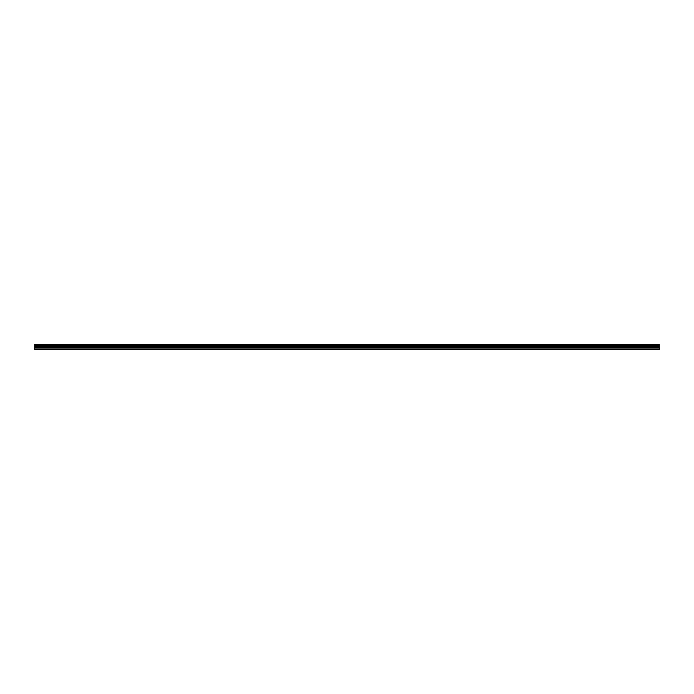 <?xml version="1.0" encoding="UTF-8"?>
<svg xmlns="http://www.w3.org/2000/svg" width="694" height="694" viewBox="0 0 694 694"><rect width="100%" height="100%" fill="white"/><g stroke="black" fill="none" stroke-linecap="round" stroke-linejoin="round"><path stroke-width="1.04" d="M34.7 347.946L34.7 346.15L659.3 346.15L659.3 347.946L34.7 347.946L34.7 349.524L659.3 349.524L659.3 347.946M34.7 344.571L659.3 344.571L34.7 344.476L34.7 346.15M659.3 344.476L34.7 344.476M659.3 344.571L34.7 344.996M34.7 345.109L659.3 344.996M659.3 345.109L34.7 345.499M34.7 345.603L659.3 345.499M659.3 345.603L659.3 346.089L34.7 346.089M34.7 349.195L659.3 349.195M34.7 346.254L659.3 346.254M34.7 348.05L659.3 348.05M34.7 347.33L659.3 347.33M659.3 347.217L34.7 347.217M34.7 346.358L659.3 346.358"/></g></svg>
